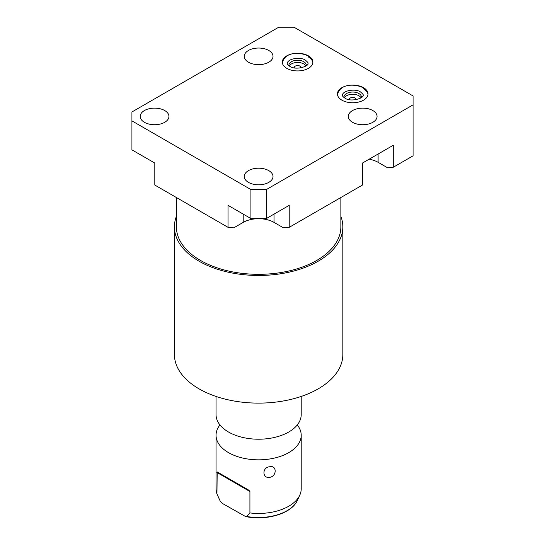 <?xml version="1.0" encoding="UTF-8"?>
<svg xmlns="http://www.w3.org/2000/svg" width="545" height="545" viewBox="0 0 545 545"><rect width="100%" height="100%" fill="white"/><g stroke="black" fill="none" stroke-linecap="round" stroke-linejoin="round"><path stroke-width="0.82" d="M228.035 227.333L228.035 205.342L250.918 218.552L266.335 218.552L289.218 205.342L289.218 227.333L283.482 227.844L274.04 222.394A21.8 12.59 180 0 0 258.623 218.709A21.8 12.59 180 0 0 243.206 222.394L233.764 227.844L228.035 227.333L154.807 185.055L154.807 163.064L131.924 149.855L131.924 120.874L250.918 189.571L266.335 189.571L413.076 104.851L413.076 95.954L294.082 27.25L278.665 27.25L131.924 111.97L131.924 120.874M369.149 159.195A21.8 12.59 180 0 1 378.101 162.315L387.543 167.765L393.279 167.254L413.076 155.822L413.076 104.851M300.874 67.873A3.338 1.928 0 0 0 300.935 67.498A3.338 1.928 0 0 0 299.961 66.136A3.338 1.928 0 0 0 296.323 65.713A3.338 1.928 0 0 0 294.259 67.498A3.338 1.928 0 0 0 294.327 67.873M361.035 97.821A8.72 5.034 0 0 0 358.882 95.757A8.72 5.034 0 0 0 344.385 97.821M355.987 99.694A3.338 1.928 0 0 0 356.048 99.319A3.338 1.928 0 0 0 355.074 97.957A3.338 1.928 0 0 0 351.436 97.535A3.338 1.928 0 0 0 349.372 99.319A3.338 1.928 0 0 0 349.44 99.694M305.922 65.999A8.72 5.034 0 0 0 303.763 63.935A8.72 5.034 0 0 0 289.272 65.999M361.396 97.562A8.72 5.034 0 0 0 361.437 97.092A8.72 5.034 0 0 0 358.882 93.529A8.72 5.034 0 0 0 349.379 92.439A8.72 5.034 0 0 0 343.99 97.092A8.72 5.034 0 0 0 344.031 97.562M306.283 65.747A8.72 5.034 0 0 0 306.317 65.271A8.72 5.034 0 0 0 303.763 61.714A8.72 5.034 0 0 0 294.259 60.618A8.72 5.034 0 0 0 288.877 65.271A8.72 5.034 0 0 0 288.918 65.747M308.416 55.856A15.294 8.829 0 0 0 291.745 53.941A15.294 8.829 0 0 0 282.303 62.103A15.294 8.829 0 0 0 286.786 68.343A15.294 8.829 0 0 0 303.449 70.257A15.294 8.829 0 0 0 312.891 62.103A15.294 8.829 0 0 0 308.416 55.856M312.864 62.668A15.294 8.829 0 0 0 308.416 57M144.398 122.291A14.374 8.298 180 0 1 140.188 116.419A14.374 8.298 180 0 1 149.064 108.755A14.374 8.298 180 0 1 164.733 110.553A14.374 8.298 180 0 1 168.943 116.419A14.374 8.298 180 0 1 160.067 124.09A14.374 8.298 180 0 1 144.398 122.291M248.459 182.371A14.374 8.298 180 0 1 244.249 176.498A14.374 8.298 180 0 1 253.125 168.834A14.374 8.298 180 0 1 268.794 170.633A14.374 8.298 180 0 1 273.004 176.498A14.374 8.298 180 0 1 264.127 184.169A14.374 8.298 180 0 1 248.459 182.371M248.459 62.212A14.374 8.298 180 0 1 244.249 56.346A14.374 8.298 180 0 1 253.125 48.675A14.374 8.298 180 0 1 268.794 50.474A14.374 8.298 180 0 1 273.004 56.346A14.374 8.298 180 0 1 264.127 64.01A14.374 8.298 180 0 1 248.459 62.212M352.52 122.291A14.374 8.298 180 0 1 348.31 116.419A14.374 8.298 180 0 1 357.186 108.755A14.374 8.298 180 0 1 372.848 110.553A14.374 8.298 180 0 1 377.065 116.419A14.374 8.298 180 0 1 368.188 124.09A14.374 8.298 180 0 1 352.52 122.291M363.529 87.677A15.294 8.829 0 0 0 346.858 85.763A15.294 8.829 0 0 0 337.416 93.924A15.294 8.829 0 0 0 341.899 100.164A15.294 8.829 0 0 0 358.569 102.079A15.294 8.829 0 0 0 368.011 93.924A15.294 8.829 0 0 0 363.529 87.677M289.218 227.333L362.445 185.055L362.445 163.064L393.279 145.263L393.279 167.254M250.918 218.552L250.918 189.571M266.335 218.552L266.335 189.571M367.977 94.489A15.294 8.829 0 0 0 363.529 88.815M340.863 197.522L340.863 226.843A82.234 47.476 180 0 1 316.774 260.415A82.234 47.476 180 0 1 227.156 270.708A82.234 47.476 180 0 1 176.389 226.843L176.389 197.522M340.863 216.379A84.209 48.621 180 0 1 342.839 226.843A84.209 48.621 180 0 1 318.171 261.225A84.209 48.621 180 0 1 226.4 271.764A84.209 48.621 180 0 1 174.414 226.843A84.209 48.621 180 0 1 176.389 216.379M342.839 226.843L342.839 354.502A84.209 48.621 180 0 1 318.171 388.878A84.209 48.621 180 0 1 226.4 399.417A84.209 48.621 180 0 1 174.414 354.502L174.414 226.843M216.045 396.447L216.045 414.629A42.585 24.586 0 0 0 222.305 427.464A42.585 24.586 0 0 0 288.734 432.015A42.585 24.586 180 0 0 294.94 427.464A42.585 24.586 180 0 0 301.208 414.629L301.208 396.447M297.284 424.943A42.585 24.586 180 0 1 301.208 435.251A42.585 24.586 180 0 1 288.734 452.636A42.585 24.586 0 0 1 242.327 457.964A42.585 24.586 0 0 1 216.045 435.251A42.585 24.586 0 0 1 219.969 424.943M216.045 435.251L216.045 488.858A42.585 24.586 0 0 0 216.944 493.886L217.189 471.922L248.827 490.187L249.917 491.508L249.917 512.927A42.585 24.586 0 0 0 288.734 506.244A42.585 24.586 0 0 0 299.77 495.187A42.585 24.586 0 0 0 301.208 488.858L301.208 435.251M269.646 466.765C277.003 464.885 277.003 476.391 269.646 477.338C262.05 478.708 262.05 467.194 269.646 466.765M216.944 493.886L219.839 500.303A40.139 23.176 0 0 0 220.364 501.346L223.048 503.812L245.577 516.537L246.497 516.428L249.917 512.927M248.827 490.187L217.189 471.922M243.206 222.394L243.206 214.103M274.04 222.394L274.04 214.103M378.101 162.315L378.101 154.024M246.497 516.428A40.139 23.176 0 0 0 297.413 500.303L299.77 495.187M216.944 472.467L249.917 491.508M307.918 63.24C308.518 63.118 307.68 62.096 305.411 60.168C301.147 56.741 287.93 58.349 287.276 63.24C287.113 64.044 287.951 65.073 289.783 66.32C296.194 70.83 309.805 65.884 307.918 63.24M312.891 63.24C312.953 60.468 311.29 58.008 307.898 55.856C299.798 51.85 284.558 51.591 282.303 63.24M363.038 95.062C363.631 94.939 362.793 93.91 360.524 91.989C356.26 88.562 343.043 90.17 342.389 95.062C342.226 95.865 343.064 96.894 344.896 98.134C351.307 102.651 364.918 97.705 363.038 95.062M368.011 95.062C368.066 92.289 366.404 89.83 363.011 87.677C354.911 83.671 339.671 83.412 337.416 95.062M219.839 500.303L218.831 498.123M245.577 516.537C266.485 521.068 291.847 513.513 297.413 500.303"/></g></svg>
